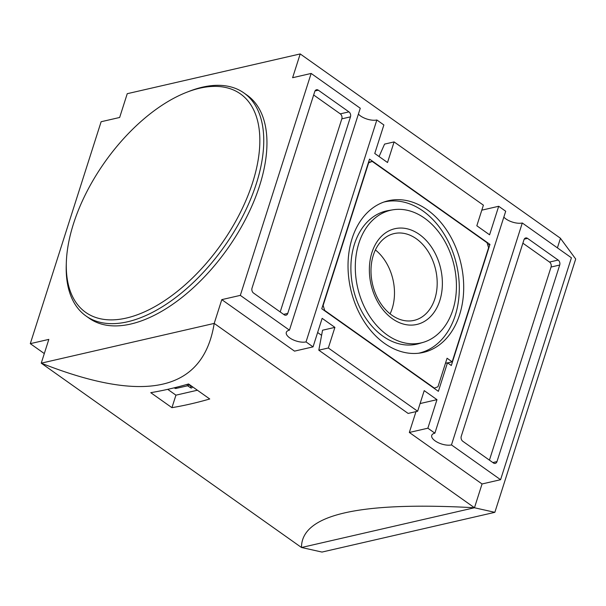<?xml version="1.0" encoding="UTF-8"?>
<svg xmlns="http://www.w3.org/2000/svg" width="606" height="606" viewBox="0 0 606 606"><rect width="100%" height="100%" fill="white"/><g stroke="black" fill="none" stroke-linecap="round" stroke-linejoin="round"><path stroke-width="0.91" d="M557.406 247.862L560.467 238.264L300.205 53.934L292.615 77.712L311.151 73.447L240.324 295.372L289.441 330.156L360.267 108.239L311.151 73.447M300.205 53.934L127.245 93.695L119.655 117.473L101.126 121.73L30.3 343.655L44.306 353.571M348.942 111.875L318.317 90.188A3.697 2.689 77.1 0 0 316.483 89.756A3.697 2.689 77.1 0 0 314.756 91.551L252.028 288.108A3.697 2.689 77.1 0 0 253.566 293.084L284.184 314.772A3.697 2.689 77.1 0 0 286.024 315.203A3.697 2.689 77.1 0 0 287.752 313.408L350.48 116.852A3.697 2.689 77.1 0 0 348.942 111.875L340.292 113.86L313.658 94.998M489.959 244.407L369.531 159.105L321.771 308.742L438.38 391.332L447.486 362.805L451.311 365.509L489.959 244.407L487.732 244.922M328.331 347.988L417.64 411.239L424.215 390.628L436.971 399.665L427.866 428.2L434.881 433.169L505.707 211.252L498.693 206.275L489.587 234.81L476.824 225.773L483.399 205.169L394.097 141.918L387.522 162.522L374.766 153.485L383.871 124.957L376.849 119.98L306.03 341.905L313.044 346.874L322.15 318.339L334.906 327.376L328.331 347.988L318.809 350.177L322.551 330.217L334.906 327.376M559.709 265.042A3.697 2.689 77.1 0 0 558.171 260.065L527.546 238.378A3.697 2.689 77.1 0 0 525.713 237.953A3.697 2.689 77.1 0 0 523.985 239.741L461.257 436.297A3.697 2.689 77.1 0 0 462.795 441.282L493.413 462.961A3.697 2.689 77.1 0 0 495.253 463.393A3.697 2.689 77.1 0 0 496.981 461.598L559.709 265.042L551.059 267.034A3.697 2.689 77.1 0 0 549.521 262.057L522.887 243.188M571.413 257.785L522.289 222.993L451.47 444.918L500.586 479.702L571.413 257.785M415.989 411.618L409.338 432.457L482.05 483.967L474.468 507.745L301.5 547.506L41.246 363.168L48.828 339.39L30.3 343.655M240.324 295.372L221.796 299.629L294.516 351.132L313.044 346.874M221.796 299.629L214.206 323.407C203.298 391.12 145.645 404.376 41.246 363.168L214.206 323.407L474.468 507.745C358.949 501.367 301.296 514.623 301.5 547.506M317.627 332.52L321.597 335.33M209.744 398.983A553.975 294.811 125.3 0 1 171.937 407.671L150.758 392.673A553.975 294.811 -54.7 0 0 188.564 383.977L209.744 398.983M500.586 479.702L482.05 483.967M474.415 507.752L494.852 512.328L575.7 259.004L560.452 238.325M301.553 547.498L321.991 552.066L494.852 512.328M498.693 206.275L481.808 210.161M503.836 217.107A12.006 5.204 -162.3 0 0 522.289 222.993M451.47 444.918A12.006 5.204 17.7 0 1 438.115 442.622A12.006 5.204 17.7 0 1 431.737 435.396A12.006 5.204 17.7 0 1 434.881 433.169M427.866 428.2L409.338 432.457M436.971 399.665L420.094 403.551M306.03 341.905A12.006 5.204 17.7 0 1 292.675 339.61A12.006 5.204 17.7 0 1 286.305 332.383A12.006 5.204 17.7 0 1 289.441 330.156M358.396 114.095A12.006 5.204 -162.3 0 0 376.849 119.98M417.64 411.239L408.118 413.428L318.809 350.177M379.076 156.537L384.575 144.107L394.097 141.918M489.428 460.143L551.059 267.034M280.199 311.954L341.829 118.837A3.697 2.689 77.1 0 0 340.292 113.86M445.463 363.267L447.486 362.805M488.595 247.718L487.057 242.733L372.235 161.416L368.668 162.772L323.142 305.439L324.68 310.416L434.396 388.128L437.964 386.764L447.069 358.229L452.167 361.843L488.595 247.718M368.516 162.264L372.235 161.416M324.263 310.514L324.68 310.416M433.987 388.219L434.396 388.128M447.614 362.896L452.167 361.843M384.545 343.39A77.833 56.593 77.1 0 0 420.738 352.934A77.833 56.593 77.1 0 0 461.022 263.898A77.833 56.593 77.1 0 0 385.893 201.389A77.833 56.593 77.1 0 0 348.026 264.845A77.833 56.593 77.1 0 0 384.545 343.39M392.87 209.812L388.613 210.509A68.326 49.677 77.1 0 0 350.972 264.171A68.326 49.677 77.1 0 0 382.947 336.194A68.326 49.677 77.1 0 0 419.2 343.541L423.329 342.314A68.046 49.48 77.1 0 0 454.091 265.489A68.046 49.48 77.1 0 0 392.87 209.812A68.046 49.48 77.1 0 0 355.381 263.262A68.046 49.48 77.1 0 0 387.226 334.989A68.046 49.48 77.1 0 0 423.329 342.314M418.594 353.23A77.553 56.396 77.1 0 0 456.629 264.905A77.553 56.396 77.1 0 0 383.848 202.063M390.09 313.855A44.533 32.383 77.1 0 0 375.394 249.93M391.893 315.211A44.533 32.383 77.1 0 0 414.072 320.385A44.533 32.383 77.1 0 0 434.866 298.773A44.533 32.383 77.1 0 0 428.321 251.808A44.533 32.383 77.1 0 0 394.12 233.583A44.533 32.383 77.1 0 0 371.016 269.269A44.533 32.383 77.1 0 0 391.893 315.211M439.804 300.614A49.116 35.716 -102.9 0 1 392.408 318.741A49.116 35.716 -102.9 0 1 371.932 252.543A49.116 35.716 -102.9 0 1 419.322 234.408A49.116 35.716 -102.9 0 1 439.804 300.614M171.937 407.671L175.929 395.165L167.71 389.34M197.389 390.234L175.929 395.165M192.004 386.416A0.924 0.401 17.7 0 1 190.89 386.083L188.83 384.628A0.924 0.401 17.7 0 0 187.572 384.318L187.072 385.901L175.952 388.454A0.924 0.401 17.7 0 1 174.695 388.143L174.225 387.817M192.488 386.757L191.867 387.84A0.924 0.401 17.7 0 1 191.254 387.992A0.924 0.401 17.7 0 1 190.39 387.673L188.322 386.211A0.924 0.401 17.7 0 0 187.072 385.901M187.572 384.318L186.671 384.522M66.342 262.216L66.259 264.792A136.645 72.72 -54.7 0 0 86.007 315.999L89.196 318.256A136.645 72.72 -54.7 0 0 130.737 324.043A136.645 72.72 -54.7 0 0 246.369 217.645A136.645 72.72 -54.7 0 0 247.15 95.233L243.96 92.976A136.645 72.72 -54.7 0 0 189.11 91.339L186.701 92.279A133.881 71.25 -54.7 0 0 66.342 262.216A133.881 71.25 -54.7 0 0 126.396 318.052A133.881 71.25 -54.7 0 0 255.012 174.437A133.881 71.25 -54.7 0 0 186.701 92.279M86.007 315.999A136.645 72.72 -54.7 0 0 127.548 321.786A136.645 72.72 -54.7 0 0 243.173 215.38A136.645 72.72 -54.7 0 0 243.96 92.976M549.521 262.057L558.171 260.065M524.243 239.143L527.546 238.378M492.837 462.552L496.981 461.598M315.014 90.945L318.317 90.188M283.608 314.362L287.752 313.408M341.829 118.837L350.48 116.852M174.846 387.658L174.695 388.143M192.269 386.605L191.867 387.84M190.89 386.083L190.39 387.673M188.83 384.628L188.322 386.211M176.323 387.295L175.952 388.454"/></g></svg>
